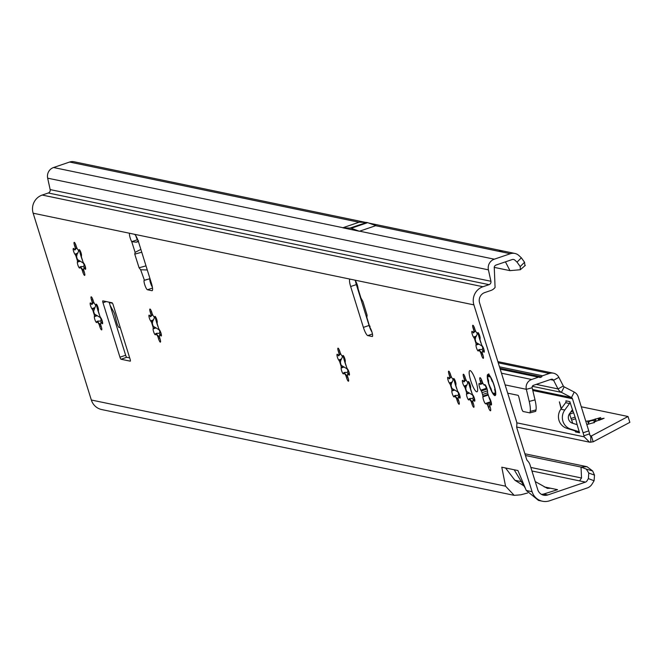 <?xml version="1.0" encoding="UTF-8"?>
<svg xmlns="http://www.w3.org/2000/svg" width="663" height="663" viewBox="0 0 663 663"><rect width="100%" height="100%" fill="white"/><g stroke="black" fill="none" stroke-linecap="round" stroke-linejoin="round"><path stroke-width="0.99" d="M95.77 305.32L93.582 311.262A11.702 2.478 -108.8 0 0 93.989 312.646A11.702 2.478 -108.8 0 0 94.444 314.03L100.146 317.469L101.074 318.928A17.453 3.688 71.2 0 1 100.188 316.856M99.657 315.505A17.453 3.688 71.2 0 1 97.942 310.549A17.453 3.688 71.2 0 1 96.458 305.096M93.607 312.77A11.702 2.478 71.2 0 1 93.201 311.395A2.055 0.431 -108.8 0 0 92.356 309.414L91.834 308.643A3.282 0.696 71.2 0 1 90.599 305.867A3.282 0.696 71.2 0 1 90.325 302.925A3.282 0.696 71.2 0 1 90.939 303.414L91.461 304.184A2.055 0.431 -108.8 0 0 91.842 304.491A2.055 0.431 -108.8 0 0 91.958 304.16A11.702 2.478 71.2 0 1 92.132 302.908A2.055 0.431 -108.8 0 0 91.875 301.176L91.436 299.759A3.282 0.696 71.2 0 1 91.162 296.817A3.282 0.696 71.2 0 1 93.002 300.09L93.442 301.499A2.055 0.431 -108.8 0 0 94.303 303.356A11.702 2.478 71.2 0 1 95.331 304.864A2.055 0.431 -108.8 0 0 95.812 305.32A2.055 0.431 -108.8 0 0 95.92 305.113L96.002 304.466A3.282 0.696 71.2 0 1 96.176 304.135A3.282 0.696 71.2 0 1 97.668 306.414A3.282 0.696 71.2 0 1 98.472 310.027L98.381 310.665A2.055 0.431 -108.8 0 0 98.663 312.298A2.055 0.431 -108.8 0 0 98.737 312.546A11.702 2.478 71.2 0 1 99.599 315.315A2.055 0.431 -108.8 0 0 99.674 315.555A2.055 0.431 -108.8 0 0 100.445 317.287L100.967 318.058A3.282 0.696 71.2 0 1 102.375 321.456A3.282 0.696 71.2 0 1 102.475 323.784A3.282 0.696 71.2 0 1 101.87 323.287L101.34 322.525A2.055 0.431 -108.8 0 0 100.958 322.21A2.055 0.431 -108.8 0 0 100.842 322.541A11.702 2.478 71.2 0 1 100.668 323.801A2.055 0.431 -108.8 0 0 100.925 325.533L101.364 326.942A3.282 0.696 71.2 0 1 101.646 329.892A3.282 0.696 71.2 0 1 99.798 326.619L99.359 325.21A2.055 0.431 -108.8 0 0 98.505 323.353A11.702 2.478 71.2 0 1 97.469 321.845A2.055 0.431 -108.8 0 0 96.997 321.389A2.055 0.431 -108.8 0 0 96.889 321.596L96.798 322.235A3.282 0.696 71.2 0 1 96.624 322.566A3.282 0.696 71.2 0 1 94.784 319.293A3.282 0.696 71.2 0 1 94.337 316.682L94.419 316.036A2.055 0.431 -108.8 0 0 94.063 314.163A11.702 2.478 71.2 0 1 93.607 312.77M78.798 250.838L77.057 254.36L76.61 256.78A11.702 2.478 -108.8 0 0 77.016 258.156A11.702 2.478 -108.8 0 0 77.472 259.548L83.173 262.979L84.102 264.446A17.453 3.688 71.2 0 1 83.223 262.374M82.684 261.015A17.453 3.688 71.2 0 1 80.969 256.059A17.453 3.688 71.2 0 1 79.494 250.614M76.643 258.288A11.702 2.478 71.2 0 1 76.228 256.904A2.055 0.431 -108.8 0 0 75.391 254.932L74.861 254.161A3.282 0.696 71.2 0 1 73.626 251.385A3.282 0.696 71.2 0 1 73.353 248.434A3.282 0.696 71.2 0 1 73.966 248.932L74.496 249.702A2.055 0.431 -108.8 0 0 74.878 250.009A2.055 0.431 -108.8 0 0 74.994 249.678A11.702 2.478 71.2 0 1 75.168 248.418A2.055 0.431 -108.8 0 0 74.902 246.686L74.463 245.277A3.282 0.696 71.2 0 1 74.19 242.326A3.282 0.696 71.2 0 1 76.03 245.6L76.469 247.017A2.055 0.431 -108.8 0 0 77.331 248.874A11.702 2.478 71.2 0 1 78.367 250.382A2.055 0.431 -108.8 0 0 78.839 250.829A2.055 0.431 -108.8 0 0 78.947 250.622L79.038 249.984A3.282 0.696 71.2 0 1 79.204 249.653A3.282 0.696 71.2 0 1 80.704 251.923A3.282 0.696 71.2 0 1 81.499 255.537L81.408 256.183A2.055 0.431 -108.8 0 0 81.69 257.816A2.055 0.431 -108.8 0 0 81.773 258.056A11.702 2.478 71.2 0 1 82.635 260.824A2.055 0.431 -108.8 0 0 82.701 261.065A2.055 0.431 -108.8 0 0 83.472 262.805L84.002 263.576A3.282 0.696 71.2 0 1 85.411 266.965A3.282 0.696 71.2 0 1 85.51 269.302A3.282 0.696 71.2 0 1 84.897 268.805L84.367 268.034A2.055 0.431 -108.8 0 0 83.986 267.728A2.055 0.431 -108.8 0 0 83.87 268.059A11.702 2.478 71.2 0 1 83.695 269.311A2.055 0.431 -108.8 0 0 83.961 271.043L84.4 272.46A3.282 0.696 71.2 0 1 84.673 275.402A3.282 0.696 71.2 0 1 82.825 272.128L82.386 270.719A2.055 0.431 -108.8 0 0 81.532 268.863A11.702 2.478 71.2 0 1 80.496 267.355A2.055 0.431 -108.8 0 0 80.024 266.899A2.055 0.431 -108.8 0 0 79.916 267.106L79.825 267.753A3.282 0.696 71.2 0 1 79.651 268.084A3.282 0.696 71.2 0 1 77.811 264.81A3.282 0.696 71.2 0 1 77.364 262.192L77.455 261.554A2.055 0.431 -108.8 0 0 77.09 259.672A11.702 2.478 71.2 0 1 76.643 258.288M154.537 317.544L152.797 321.066L152.349 323.486A11.702 2.478 -108.8 0 0 152.755 324.87A11.702 2.478 -108.8 0 0 153.211 326.254L158.913 329.693L159.841 331.152A17.453 3.688 71.2 0 1 158.954 329.08M158.424 327.729A17.453 3.688 71.2 0 1 156.7 322.773A17.453 3.688 71.2 0 1 155.225 317.32M152.374 324.994A11.702 2.478 71.2 0 1 151.968 323.619A2.055 0.431 -108.8 0 0 151.123 321.638L150.6 320.867A3.282 0.696 71.2 0 1 149.366 318.091A3.282 0.696 71.2 0 1 149.092 315.14A3.282 0.696 71.2 0 1 149.705 315.638L150.228 316.408A2.055 0.431 -108.8 0 0 150.609 316.715A2.055 0.431 -108.8 0 0 150.725 316.384A11.702 2.478 71.2 0 1 150.899 315.132A2.055 0.431 -108.8 0 0 150.642 313.4L150.203 311.983A3.282 0.696 71.2 0 1 149.929 309.041A3.282 0.696 71.2 0 1 151.769 312.314L152.208 313.723A2.055 0.431 -108.8 0 0 153.07 315.58A11.702 2.478 71.2 0 1 154.098 317.088A2.055 0.431 -108.8 0 0 154.578 317.544A2.055 0.431 -108.8 0 0 154.686 317.337L154.769 316.69A3.282 0.696 71.2 0 1 154.943 316.359A3.282 0.696 71.2 0 1 156.435 318.638A3.282 0.696 71.2 0 1 157.23 322.251L157.148 322.889A2.055 0.431 -108.8 0 0 157.429 324.522A2.055 0.431 -108.8 0 0 157.504 324.771A11.702 2.478 71.2 0 1 158.366 327.539A2.055 0.431 -108.8 0 0 158.44 327.779A2.055 0.431 -108.8 0 0 159.211 329.511L159.733 330.282A3.282 0.696 71.2 0 1 161.142 333.68A3.282 0.696 71.2 0 1 161.242 336.008A3.282 0.696 71.2 0 1 160.637 335.511L160.106 334.74A2.055 0.431 -108.8 0 0 159.725 334.434A2.055 0.431 -108.8 0 0 159.609 334.765A11.702 2.478 71.2 0 1 159.435 336.025A2.055 0.431 -108.8 0 0 159.692 337.757L160.131 339.166A3.282 0.696 71.2 0 1 160.413 342.116A3.282 0.696 71.2 0 1 158.565 338.843L158.126 337.426A2.055 0.431 -108.8 0 0 157.272 335.577A11.702 2.478 71.2 0 1 156.236 334.061A2.055 0.431 -108.8 0 0 155.755 333.613A2.055 0.431 -108.8 0 0 155.648 333.82L155.565 334.459A3.282 0.696 71.2 0 1 155.391 334.79A3.282 0.696 71.2 0 1 153.551 331.517A3.282 0.696 71.2 0 1 153.103 328.906L153.186 328.26A2.055 0.431 -108.8 0 0 152.83 326.387A11.702 2.478 71.2 0 1 152.374 324.994M342.589 356.661L340.848 360.183L340.401 362.603A11.702 2.478 -108.8 0 0 340.807 363.979A11.702 2.478 -108.8 0 0 341.263 365.371L346.964 368.802L347.893 370.269A17.453 3.688 71.2 0 1 347.006 368.197M346.476 366.838A17.453 3.688 71.2 0 1 344.752 361.882A17.453 3.688 71.2 0 1 343.277 356.437M340.426 364.111A11.702 2.478 71.2 0 1 340.02 362.736A2.055 0.431 -108.8 0 0 339.174 360.755L338.652 359.984A3.282 0.696 71.2 0 1 337.417 357.208A3.282 0.696 71.2 0 1 337.144 354.257A3.282 0.696 71.2 0 1 337.757 354.755L338.279 355.525A2.055 0.431 -108.8 0 0 338.66 355.832A2.055 0.431 -108.8 0 0 338.776 355.501A11.702 2.478 71.2 0 1 338.95 354.241A2.055 0.431 -108.8 0 0 338.694 352.509L338.254 351.1A3.282 0.696 71.2 0 1 337.981 348.158A3.282 0.696 71.2 0 1 339.821 351.431L340.26 352.84A2.055 0.431 -108.8 0 0 341.122 354.697A11.702 2.478 71.2 0 1 342.149 356.205A2.055 0.431 -108.8 0 0 342.63 356.661A2.055 0.431 -108.8 0 0 342.738 356.454L342.821 355.807A3.282 0.696 71.2 0 1 342.995 355.476A3.282 0.696 71.2 0 1 344.487 357.747A3.282 0.696 71.2 0 1 345.29 361.368L345.199 362.006A2.055 0.431 -108.8 0 0 345.481 363.639A2.055 0.431 -108.8 0 0 345.556 363.888A11.702 2.478 71.2 0 1 346.418 366.647A2.055 0.431 -108.8 0 0 346.492 366.896A2.055 0.431 -108.8 0 0 347.263 368.628L347.785 369.399A3.282 0.696 71.2 0 1 349.194 372.788A3.282 0.696 71.2 0 1 349.293 375.125A3.282 0.696 71.2 0 1 348.688 374.628L348.158 373.857A2.055 0.431 -108.8 0 0 347.777 373.551A2.055 0.431 -108.8 0 0 347.661 373.882A11.702 2.478 71.2 0 1 347.487 375.142A2.055 0.431 -108.8 0 0 347.744 376.874L348.183 378.283A3.282 0.696 71.2 0 1 348.465 381.225A3.282 0.696 71.2 0 1 346.616 377.951L346.177 376.543A2.055 0.431 -108.8 0 0 345.324 374.686A11.702 2.478 71.2 0 1 344.288 373.178A2.055 0.431 -108.8 0 0 343.815 372.722A2.055 0.431 -108.8 0 0 343.707 372.929L343.616 373.576A3.282 0.696 71.2 0 1 343.442 373.907A3.282 0.696 71.2 0 1 341.602 370.634A3.282 0.696 71.2 0 1 341.155 368.015L341.238 367.377A2.055 0.431 -108.8 0 0 340.881 365.495A11.702 2.478 71.2 0 1 340.426 364.111M453.26 379.684L451.52 383.206L451.072 385.626A11.702 2.478 -108.8 0 0 451.486 387.001A11.702 2.478 -108.8 0 0 451.934 388.394L457.644 391.825L458.564 393.292A17.453 3.688 71.2 0 1 457.685 391.211M457.155 389.861A17.453 3.688 71.2 0 1 455.431 384.905A17.453 3.688 71.2 0 1 453.956 379.46M451.105 387.134A11.702 2.478 71.2 0 1 450.699 385.75A2.055 0.431 -108.8 0 0 449.854 383.778L449.323 383.007A3.282 0.696 71.2 0 1 448.097 380.231A3.282 0.696 71.2 0 1 447.815 377.28A3.282 0.696 71.2 0 1 448.428 377.777L448.959 378.548A2.055 0.431 -108.8 0 0 449.34 378.855A2.055 0.431 -108.8 0 0 449.456 378.523A11.702 2.478 71.2 0 1 449.63 377.264A2.055 0.431 -108.8 0 0 449.373 375.531L448.934 374.123A3.282 0.696 71.2 0 1 448.652 371.172A3.282 0.696 71.2 0 1 450.5 374.446L450.939 375.863A2.055 0.431 -108.8 0 0 451.793 377.711A11.702 2.478 71.2 0 1 452.829 379.228A2.055 0.431 -108.8 0 0 453.301 379.675A2.055 0.431 -108.8 0 0 453.409 379.468L453.5 378.83A3.282 0.696 71.2 0 1 453.674 378.498A3.282 0.696 71.2 0 1 455.166 380.769A3.282 0.696 71.2 0 1 455.962 384.383L455.879 385.029A2.055 0.431 -108.8 0 0 456.152 386.662A2.055 0.431 -108.8 0 0 456.235 386.902A11.702 2.478 71.2 0 1 457.097 389.67A2.055 0.431 -108.8 0 0 457.172 389.91A2.055 0.431 -108.8 0 0 457.934 391.651L458.465 392.421A3.282 0.696 71.2 0 1 459.873 395.811A3.282 0.696 71.2 0 1 459.973 398.14A3.282 0.696 71.2 0 1 459.36 397.651L458.837 396.88A2.055 0.431 -108.8 0 0 458.448 396.573A2.055 0.431 -108.8 0 0 458.332 396.905A11.702 2.478 71.2 0 1 458.166 398.156A2.055 0.431 -108.8 0 0 458.423 399.888L458.862 401.306A3.282 0.696 71.2 0 1 459.136 404.248A3.282 0.696 71.2 0 1 457.296 400.974L456.857 399.565A2.055 0.431 -108.8 0 0 455.995 397.709A11.702 2.478 71.2 0 1 454.959 396.201A2.055 0.431 -108.8 0 0 454.486 395.745A2.055 0.431 -108.8 0 0 454.379 395.952L454.296 396.598A3.282 0.696 71.2 0 1 454.122 396.93A3.282 0.696 71.2 0 1 452.274 393.656A3.282 0.696 71.2 0 1 451.826 391.037L451.917 390.399A2.055 0.431 -108.8 0 0 451.561 388.518A11.702 2.478 71.2 0 1 451.105 387.134M467.954 382.742L466.213 386.264L465.766 388.675A11.702 2.478 -108.8 0 0 466.172 390.059A11.702 2.478 -108.8 0 0 466.628 391.443L472.329 394.883L473.258 396.35A17.453 3.688 71.2 0 1 472.379 394.27M471.841 392.919A17.453 3.688 71.2 0 1 470.125 387.963A17.453 3.688 71.2 0 1 468.65 382.51M465.799 390.184A11.702 2.478 71.2 0 1 465.385 388.808A2.055 0.431 -108.8 0 0 464.548 386.827L464.017 386.057A3.282 0.696 71.2 0 1 462.791 383.28A3.282 0.696 71.2 0 1 462.509 380.338A3.282 0.696 71.2 0 1 463.122 380.827L463.652 381.598A2.055 0.431 -108.8 0 0 464.034 381.913A2.055 0.431 -108.8 0 0 464.15 381.581A11.702 2.478 71.2 0 1 464.324 380.322A2.055 0.431 -108.8 0 0 464.059 378.59L463.619 377.181A3.282 0.696 71.2 0 1 463.346 374.23A3.282 0.696 71.2 0 1 465.186 377.504L465.625 378.913A2.055 0.431 -108.8 0 0 466.487 380.769A11.702 2.478 71.2 0 1 467.523 382.278A2.055 0.431 -108.8 0 0 467.995 382.733A2.055 0.431 -108.8 0 0 468.103 382.526L468.194 381.888A3.282 0.696 71.2 0 1 468.36 381.556A3.282 0.696 71.2 0 1 469.86 383.827A3.282 0.696 71.2 0 1 470.655 387.441L470.564 388.079A2.055 0.431 -108.8 0 0 470.846 389.72A2.055 0.431 -108.8 0 0 470.929 389.96A11.702 2.478 71.2 0 1 471.791 392.728A2.055 0.431 -108.8 0 0 471.857 392.968A2.055 0.431 -108.8 0 0 472.628 394.709L473.158 395.471A3.282 0.696 71.2 0 1 474.567 398.869A3.282 0.696 71.2 0 1 474.667 401.198A3.282 0.696 71.2 0 1 474.053 400.709L473.523 399.938A2.055 0.431 -108.8 0 0 473.142 399.623A2.055 0.431 -108.8 0 0 473.026 399.955A11.702 2.478 71.2 0 1 472.852 401.214A2.055 0.431 -108.8 0 0 473.117 402.947L473.556 404.355A3.282 0.696 71.2 0 1 473.83 407.306A3.282 0.696 71.2 0 1 471.99 404.032L471.55 402.623A2.055 0.431 -108.8 0 0 470.689 400.767A11.702 2.478 71.2 0 1 469.653 399.259A2.055 0.431 -108.8 0 0 469.18 398.803A2.055 0.431 -108.8 0 0 469.072 399.01L468.981 399.648A3.282 0.696 71.2 0 1 468.807 399.98A3.282 0.696 71.2 0 1 466.967 396.706A3.282 0.696 71.2 0 1 466.52 394.095L466.611 393.457A2.055 0.431 -108.8 0 0 466.246 391.576A11.702 2.478 71.2 0 1 465.799 390.184M482.25 393.607A12.522 2.644 71.2 0 1 481.976 392.695A2.055 0.431 -108.8 0 0 481.288 391.013L480.808 390.184A4.111 0.87 71.2 0 1 479.531 387.126A4.111 0.87 71.2 0 1 479.183 383.446A4.111 0.87 71.2 0 1 479.705 383.744L480.128 384.225A2.055 0.431 -108.8 0 0 480.385 384.374A2.055 0.431 -108.8 0 0 480.501 384.092A12.522 2.644 71.2 0 1 480.617 383.255A2.055 0.431 -108.8 0 0 480.443 381.896L480.12 380.703A4.111 0.87 71.2 0 1 479.971 377.695A4.111 0.87 71.2 0 1 482.051 381.109L482.482 382.319A2.055 0.431 -108.8 0 0 483.194 383.794A12.522 2.644 71.2 0 1 483.882 384.797A2.055 0.431 -108.8 0 0 484.321 385.186A2.055 0.431 -108.8 0 0 484.396 385.112L484.554 384.755A4.111 0.87 71.2 0 1 484.703 384.59A4.111 0.87 71.2 0 1 486.435 387.109A4.111 0.87 71.2 0 1 487.587 391.593L487.595 392.322A2.055 0.431 -108.8 0 0 487.885 393.781A2.055 0.431 -108.8 0 0 487.927 393.93A12.522 2.644 71.2 0 1 488.507 395.77A2.055 0.431 -108.8 0 0 488.548 395.919A2.055 0.431 -108.8 0 0 489.186 397.444L489.667 398.281A4.111 0.87 71.2 0 1 491.25 402.424A4.111 0.87 71.2 0 1 491.291 405.018A4.111 0.87 71.2 0 1 490.769 404.72L490.355 404.239A2.055 0.431 -108.8 0 0 490.09 404.09A2.055 0.431 -108.8 0 0 489.974 404.372A12.522 2.644 71.2 0 1 489.866 405.209A2.055 0.431 -108.8 0 0 490.032 406.568L490.355 407.753A4.111 0.87 71.2 0 1 490.504 410.77A4.111 0.87 71.2 0 1 488.424 407.355L488.001 406.146A2.055 0.431 -108.8 0 0 487.288 404.67A12.522 2.644 71.2 0 1 486.601 403.668A2.055 0.431 -108.8 0 0 486.161 403.27A2.055 0.431 -108.8 0 0 486.087 403.353L485.921 403.709A4.111 0.87 71.2 0 1 485.772 403.866A4.111 0.87 71.2 0 1 483.468 399.781A4.111 0.87 71.2 0 1 482.896 396.872L482.888 396.134A2.055 0.431 -108.8 0 0 482.548 394.535A12.522 2.644 71.2 0 1 482.25 393.607M487.28 389.662A2.055 0.431 -108.8 0 0 486.99 389.073L486.509 388.245A4.111 0.87 71.2 0 1 485.233 385.186A4.111 0.87 71.2 0 1 485.142 384.905M490.96 401.637A4.111 0.87 71.2 0 1 489.17 397.833A4.111 0.87 71.2 0 1 488.896 396.864M477.426 333.754L475.686 337.276L475.238 339.696A11.702 2.478 -108.8 0 0 475.653 341.072A11.702 2.478 -108.8 0 0 476.1 342.464L481.81 345.895L482.73 347.362A17.453 3.688 71.2 0 1 481.852 345.282M481.321 343.931A17.453 3.688 71.2 0 1 479.598 338.975A17.453 3.688 71.2 0 1 478.122 333.53M475.272 341.205A11.702 2.478 71.2 0 1 474.857 339.821A2.055 0.431 -108.8 0 0 474.02 337.848L473.49 337.077A3.282 0.696 71.2 0 1 472.263 334.301A3.282 0.696 71.2 0 1 471.981 331.351A3.282 0.696 71.2 0 1 472.595 331.848L473.125 332.619A2.055 0.431 -108.8 0 0 473.506 332.925A2.055 0.431 -108.8 0 0 473.622 332.594A11.702 2.478 71.2 0 1 473.796 331.334A2.055 0.431 -108.8 0 0 473.539 329.602L473.1 328.193A3.282 0.696 71.2 0 1 472.818 325.243A3.282 0.696 71.2 0 1 474.667 328.516L475.106 329.925A2.055 0.431 -108.8 0 0 475.959 331.782A11.702 2.478 71.2 0 1 476.995 333.29A2.055 0.431 -108.8 0 0 477.468 333.746A2.055 0.431 -108.8 0 0 477.575 333.539L477.667 332.901A3.282 0.696 71.2 0 1 477.841 332.569A3.282 0.696 71.2 0 1 479.332 334.84A3.282 0.696 71.2 0 1 480.128 338.453L480.037 339.1A2.055 0.431 -108.8 0 0 480.319 340.732A2.055 0.431 -108.8 0 0 480.402 340.973A11.702 2.478 71.2 0 1 481.263 343.741A2.055 0.431 -108.8 0 0 481.338 343.981A2.055 0.431 -108.8 0 0 482.1 345.721L482.631 346.492A3.282 0.696 71.2 0 1 484.04 349.882A3.282 0.696 71.2 0 1 484.139 352.21A3.282 0.696 71.2 0 1 483.526 351.721L483.004 350.951A2.055 0.431 -108.8 0 0 482.614 350.644A2.055 0.431 -108.8 0 0 482.498 350.976A11.702 2.478 71.2 0 1 482.332 352.227A2.055 0.431 -108.8 0 0 482.589 353.959L483.029 355.376A3.282 0.696 71.2 0 1 483.302 358.318A3.282 0.696 71.2 0 1 481.462 355.045L481.023 353.636A2.055 0.431 -108.8 0 0 480.161 351.78A11.702 2.478 71.2 0 1 479.125 350.271A2.055 0.431 -108.8 0 0 478.653 349.815A2.055 0.431 -108.8 0 0 478.545 350.023L478.454 350.669A3.282 0.696 71.2 0 1 478.288 351A3.282 0.696 71.2 0 1 476.44 347.727A3.282 0.696 71.2 0 1 475.993 345.108L476.084 344.47A2.055 0.431 -108.8 0 0 475.719 342.589A11.702 2.478 71.2 0 1 475.272 341.205M138.434 241.589L136.23 242.194L131.73 241.672A5.13 1.086 71.2 0 1 130.18 237.942A5.13 1.086 71.2 0 1 129.749 233.335A5.13 1.086 71.2 0 1 129.89 233.326L134.324 234.254A8.213 1.732 71.2 0 1 138.708 242.443L151.437 283.308A8.213 1.732 71.2 0 1 152.125 290.676A8.213 1.732 71.2 0 1 151.902 290.684L147.468 289.764A5.13 1.086 71.2 0 1 144.725 284.642A5.13 1.086 71.2 0 1 144.045 280.441L146.813 279.504M152.374 287.079A5.13 1.086 71.2 0 1 150.426 282.703A5.13 1.086 71.2 0 1 149.705 278.75M136.23 242.194L138.526 240.901L137.423 239.733A5.13 1.086 71.2 0 1 135.874 235.995A5.13 1.086 71.2 0 1 135.807 235.763M470.73 380.661A11.188 2.362 -108.8 0 0 477.004 391.808A11.188 2.362 -108.8 0 0 476.067 381.772A11.188 2.362 -108.8 0 0 469.785 370.617A11.188 2.362 -108.8 0 0 470.73 380.661M488.846 384.424A11.188 2.362 -108.8 0 0 495.128 395.571A11.188 2.362 -108.8 0 0 494.184 385.534A11.188 2.362 -108.8 0 0 487.91 374.388A11.188 2.362 -108.8 0 0 488.846 384.424M360.224 225.13L358.41 225.254L356.959 225.984L358.426 225.751L367.567 222.635A8.213 1.732 71.2 0 1 367.658 222.66L375.888 225.635L359.396 231.254L342.746 227.79L359.238 222.171L366.622 222.445A8.213 1.732 71.2 0 1 366.705 222.453L367.567 222.635M130.255 361.161L121.047 359.247A2.055 0.431 71.2 0 1 119.953 357.2L102.98 302.709A2.055 0.431 71.2 0 1 102.806 300.869A2.055 0.431 71.2 0 1 102.864 300.869L112.072 302.784A2.055 0.431 71.2 0 1 113.166 304.831L130.139 359.313A2.055 0.431 71.2 0 1 130.304 361.153A2.055 0.431 71.2 0 1 130.255 361.161L130.354 361.128M366.854 317.469L367.095 315.182L362.943 301.582L360.846 297.786M370.029 326.155L369.896 327.423A5.13 1.086 71.2 0 1 372.158 332.735A5.13 1.086 71.2 0 1 372.349 336.497A5.13 1.086 71.2 0 1 372.208 336.506L367.774 335.586A8.213 1.732 71.2 0 1 363.39 327.389L350.661 286.532A8.213 1.732 71.2 0 1 349.973 279.164A8.213 1.732 71.2 0 1 350.197 279.156L354.63 280.076A5.13 1.086 71.2 0 1 356.752 283.457A5.13 1.086 71.2 0 1 358.095 288.753L358.211 289.143M140.871 249.387L135.119 252.363L134.755 254.136L139.081 267.769L140.647 269.758L147.285 269.965M514.09 495.336L101.704 409.56A14.371 13.94 101.8 0 1 91.337 400.013L33.15 213.204A14.371 13.94 101.8 0 1 42.208 195.055L48.291 192.983L489.037 284.659A2.876 2.785 101.8 0 0 490.918 281.269L50.164 189.593A2.876 2.785 -78.2 0 1 48.291 192.983M524.408 486.186L514.902 480.277L505.546 467.979L501.783 467.191L505.562 486.178L514.206 495.36L520.836 494.797L527.607 492.999M517.936 470.548L514.173 469.769L525.345 488.25L517.936 470.548M538.513 500.416L526.281 490.487L525.345 488.25M489.037 284.659L482.954 286.731A14.371 13.94 -78.2 0 0 473.896 304.881L532.082 491.689A14.371 13.94 -78.2 0 0 542.45 501.236A14.371 13.94 -78.2 0 0 549.619 500.78L587.285 487.951A9.033 8.76 101.8 0 0 592.034 484.123L594.089 480.75L588.371 478.611L586.979 480.899A2.876 2.785 -78.2 0 1 585.462 482.117L547.804 494.946A8.213 7.964 -78.2 0 1 537.784 489.75L530.06 464.97A10.268 9.953 -78.2 0 0 527.889 461.166L527.433 460.661A4.111 3.986 101.8 0 1 526.563 459.136L516.867 428A4.111 3.986 101.8 0 1 516.709 426.234L516.792 425.538A10.268 9.953 -78.2 0 0 516.402 421.121L479.598 302.941A8.213 7.964 -78.2 0 1 484.769 292.565L490.86 290.493A9.033 8.76 101.8 0 0 495.07 287.444L494.258 267.081A2.876 2.785 -78.2 0 1 494.714 266.078L495.062 265.672A2.876 2.785 -78.2 0 1 496.115 265.026L512.151 259.565A2.876 2.785 -78.2 0 1 514.878 260.136L517.041 262.142L521.35 257.799L518.905 255.537A9.033 8.76 101.8 0 0 510.336 253.722L498.584 251.277L503.084 250.995L514.745 253.423M366.606 317.221L369.896 327.423L366.639 316.74M140.647 269.758L144.435 280.3M144.045 280.441L149.995 278.667M102.483 321.895A17.453 3.688 71.2 0 1 101.074 318.928L100.735 321.165L98.555 321.025L97.851 321.712A11.702 2.478 -108.8 0 0 98.878 323.221L100.08 324.099M85.51 267.404A17.453 3.688 71.2 0 1 84.102 264.446L83.77 266.683L81.582 266.543L80.878 267.222A11.702 2.478 -108.8 0 0 81.914 268.739L83.107 269.617M161.25 334.119A17.453 3.688 71.2 0 1 159.841 331.152L159.501 333.39L157.322 333.249L156.617 333.937A11.702 2.478 -108.8 0 0 157.645 335.445L158.847 336.323M349.302 373.228A17.453 3.688 71.2 0 1 347.893 370.269L347.553 372.507L345.373 372.366L344.669 373.054A11.702 2.478 -108.8 0 0 345.696 374.562L346.898 375.44M459.981 396.25A17.453 3.688 71.2 0 1 458.564 393.292L458.232 395.529L456.053 395.388L455.34 396.068A11.702 2.478 -108.8 0 0 456.376 397.576L457.578 398.463M474.667 399.308A17.453 3.688 71.2 0 1 473.258 396.35L472.926 398.579L470.738 398.438L470.034 399.126A11.702 2.478 -108.8 0 0 471.07 400.634L472.263 401.513M484.147 350.321A17.453 3.688 71.2 0 1 482.73 347.362L482.399 349.6L480.219 349.451L479.506 350.139A11.702 2.478 -108.8 0 0 480.542 351.647L481.744 352.525M129.699 357.921L126.741 357.299A2.055 0.431 71.2 0 1 125.647 355.252L109.113 302.162M369.49 326.685A8.213 1.732 71.2 0 1 369.084 325.45L356.354 284.584A8.213 1.732 71.2 0 1 355.418 280.814M371.984 332.13A8.213 1.732 71.2 0 1 369.689 327.232M547.804 494.946L543.585 494.068L557.55 489.675L550.646 488.241L547.414 488.399L535.24 481.587M525.428 455.498L581.028 467.059L581.526 477.998L579.586 480.89L585.462 482.117M342.746 227.79L350.139 228.055A8.213 1.732 71.2 0 1 350.221 228.072L351.083 228.246A8.213 1.732 71.2 0 1 351.166 228.271L359.396 231.254M365.628 222.403L74.09 161.764A9.033 8.76 101.8 0 0 69.59 162.045L53.554 167.515A9.033 8.76 101.8 0 0 47.661 178.165L50.164 189.593M588.371 478.611L588.769 473.042L586.341 469.114L581.028 467.059L587.004 466.694L592.656 470.962L594.504 475.114L594.089 480.75M524.897 453.774L587.004 466.694M490.918 281.269L488.407 269.841A9.033 8.76 -78.2 0 1 494.3 259.192L510.336 253.722M543.585 494.068L541.605 494.432M494.175 267.363L509.971 270.645L505.446 261.844M586.341 469.114L592.656 470.962M594.504 475.114L588.769 473.042M525.32 265.391L520.339 269.725L509.971 270.645M520.339 269.725L520.206 266.567L517.041 262.142M521.35 257.799L524.557 262.258L524.914 265.59M520.206 266.567L524.557 262.258M137.423 239.733L131.73 241.672L135.119 252.363M146.009 265.871L139.081 267.769M141.758 252.222L134.755 254.136M480.219 349.451L479.125 350.271M474.327 330.845L474.178 331.202A11.702 2.478 -108.8 0 0 474.004 332.461L473.506 332.925M473.622 332.594L475.603 330.82M470.738 398.438L469.653 399.259M464.854 379.833L464.697 380.189A11.702 2.478 -108.8 0 0 464.531 381.449L464.034 381.913M464.15 381.581L466.13 379.808M456.053 395.388L454.959 396.201M450.16 376.775L450.011 377.131A11.702 2.478 -108.8 0 0 449.837 378.391L449.34 378.855M449.456 378.523L451.437 376.75M345.373 372.366L344.288 373.178M339.481 353.76L339.332 354.117A11.702 2.478 -108.8 0 0 339.158 355.368L338.66 355.832M338.776 355.501L340.765 353.727M157.322 333.249L156.236 334.061M151.429 314.643L151.28 315A11.702 2.478 -108.8 0 0 151.106 316.259L150.609 316.715M150.725 316.384L152.705 314.618M81.582 266.543L80.496 267.355M75.698 247.929L75.541 248.294A11.702 2.478 -108.8 0 0 75.375 249.545L74.878 250.009M74.994 249.678L76.974 247.904M98.555 321.025L97.469 321.845M92.663 302.419L92.513 302.776A11.702 2.478 -108.8 0 0 92.339 304.035L91.842 304.491M91.958 304.16L93.947 302.394M494.623 393.839L494.523 394.601L495.659 394.758M495.402 395.131L494.026 394.642L494.092 393.018L494.623 393.789A3.696 0.779 -108.8 0 0 495.394 394.286A10.55 2.229 -108.8 0 0 495.51 393.441A3.696 0.779 -108.8 0 0 495.004 391.037L494.863 388.535A10.55 2.229 -108.8 0 0 494.034 385.501A10.55 2.229 -108.8 0 0 492.965 382.427L491.449 379.642A3.696 0.779 -108.8 0 0 490.429 377.123A10.55 2.229 -108.8 0 0 489.742 376.12A3.696 0.779 -108.8 0 0 489.186 376.335L489.095 376.974L487.943 375.101A10.55 2.229 -108.8 0 0 487.562 377.877L488.565 380.587M489.079 374.123L488.399 374.926L488.009 374.703L488.689 373.899M599.808 419.986L599.137 419.555A11.702 1.417 -17.3 0 0 599.079 419.522A11.702 1.417 -17.3 0 0 598.871 419.455A11.702 1.417 -17.3 0 0 598.44 419.414L598.175 418.975L600.719 417.557L592.241 420.06A11.702 1.417 -17.3 0 0 589.548 420.79L585.794 421.287M586.821 424.577L594.438 422.48L593.924 422.314L594.694 421.859A11.702 1.417 -17.3 0 0 596.683 420.988L604.101 418.262L599.012 419.165A11.702 1.417 -17.3 0 0 598.316 419.024L598.175 418.975M598.366 419.422L599.302 420.317M575.136 417.3A38.189 8.072 -108.8 0 0 574.44 415.113A8.213 1.732 -108.8 0 0 573.868 413.48A41.065 8.677 71.2 0 1 571.531 406.908L569.849 401.637A2.055 1.989 101.8 0 1 569.534 403.502L564.777 410.032A12.324 11.951 -78.2 0 0 570.719 429.118L578.244 431.456A2.055 1.989 101.8 0 1 579.545 432.773L577.954 427.527A41.065 8.677 71.2 0 1 576.23 421.08A8.213 1.732 -108.8 0 0 575.799 419.48A38.189 8.072 -108.8 0 0 575.136 417.3M499.927 368.23L541.712 376.916A1.235 1.193 -78.2 0 1 542.541 375.772L549.378 373.443A8.213 7.964 -78.2 0 1 558.868 377.33L563.318 385.999A2.055 1.989 101.8 0 0 564.172 386.852L574.233 392.073A8.213 7.964 -78.2 0 1 578.177 396.814L588.777 430.867A12.324 2.602 71.2 0 1 589.614 433.834L583.912 435.773A12.324 2.602 -108.8 0 0 583.084 432.806L588.777 430.867M561.122 408.856L559.381 401.828L561.337 408.557M575.459 431.572L575.625 431.961A2.055 1.989 101.8 0 0 574.324 430.643L566.807 428.298A12.324 11.951 -78.2 0 1 560.857 409.212L565.622 402.69A2.055 1.989 101.8 0 0 565.929 400.825L566.011 401.239M572.476 409.659L569.542 413.687A8.213 1.732 -108.8 0 0 569.674 414.118A38.189 8.072 -108.8 0 0 571.034 418.494A8.213 1.732 -108.8 0 0 571.605 420.118A41.065 8.677 71.2 0 1 572.766 423.309M516.784 422.812L584.186 436.834L583.912 435.773M507.701 393.167L517.985 395.305A2.055 0.448 75.3 0 1 518.947 397.394L521.309 407.331A4.111 0.903 75.3 0 0 522.618 410.869L522.966 411.45L529.894 412.892L535.704 411.358L536.011 409.908A12.324 2.702 75.3 0 0 535.024 399.888L532.149 387.772A2.055 1.989 -78.2 0 1 533.475 385.319L551.202 379.286A2.055 1.989 -78.2 0 1 553.572 380.255L558.022 388.924A8.213 7.964 101.8 0 0 561.428 392.355L571.489 397.568A2.055 1.989 -78.2 0 1 572.476 398.753L583.084 432.806M584.186 436.834L589.548 442.171L593.194 441.815L591.371 435.981L628.035 416.505L581.277 406.784M535.024 399.888L529.215 401.422L526.331 389.305A8.213 7.964 -78.2 0 1 531.66 379.485L538.497 377.156A1.235 1.193 -78.2 0 1 539.815 377.562L541.712 376.916M569.542 413.687A6.158 5.975 101.8 0 0 572.517 423.226L577.158 424.668M579.586 432.757L575.575 431.953M589.614 433.834L589.705 434.853L590.774 436.13L591.371 435.981L590.045 435.707M470.374 385.402L469.313 385.186M455.68 382.352L454.619 382.128M345.009 359.329L343.948 359.106M110.116 305.394L113.738 311.983A4.111 0.903 -104.7 0 1 114.931 315.323L116.332 321.207A6.158 1.351 75.3 0 0 118.287 326.519L118.818 327.389L120.285 327.688M529.215 401.422A12.324 2.702 75.3 0 1 530.201 411.433L529.894 412.892M590.7 436.113L590.816 442.304M628.035 416.505L629.85 422.348L593.194 441.815M595.565 421.494L592.357 420.45A11.702 1.417 -17.3 0 0 589.672 421.179L588.471 422.803L588.537 424.096L587.584 421.013M94.337 316.682L97.345 315.654M77.364 262.192L80.372 261.172M153.103 328.906L156.112 327.878M341.155 368.015L344.163 366.995M451.826 391.037L454.835 390.018M466.52 394.095L469.528 393.068M481.976 392.695L487.512 390.805M482.896 396.872L488.283 395.032M475.993 345.108L479.001 344.089M350.197 279.156L134.324 234.254M129.89 233.326L33.15 213.204M91.337 400.013L505.562 486.178M505.546 467.979L514.173 469.769M526.281 490.487L532.082 491.689M473.896 304.881L354.63 280.076M358.095 288.753L361.343 299.394M544.224 486.907L550.646 488.241M531.933 470.979L579.586 480.89M581.526 477.998L530.839 467.456M350.221 228.072L357.564 225.569M359.363 224.956L366.705 222.453M350.139 228.055L366.622 222.445M351.083 228.246L358.426 225.751M351.166 228.271L367.658 222.66M342.97 227.716L53.554 167.515M359.014 222.246L69.59 162.045M482.954 286.731L42.208 195.055M488.407 269.841L47.661 178.165M494.3 259.192L359.628 231.18M498.584 251.277L375.664 225.71M514.902 480.277L521.789 481.711M147.468 289.764L152.515 288.04M350.661 286.532L356.354 284.584M363.39 327.389L369.084 325.45M367.774 335.586L372.457 333.986M121.047 359.247L126.741 357.299M119.953 357.2L125.647 355.252M102.98 302.709L106.295 301.582M478.868 349.915L479.399 349.733M481.023 353.636L482.382 353.172M481.462 355.045L482.788 354.597M483.004 350.951L484.197 350.545M483.526 351.721L484.321 351.448M477.667 332.901L478.18 332.727M477.575 333.539L478.545 333.207M473.1 328.193L474.401 327.746M473.539 329.602L474.857 329.155M473.49 337.077L476.498 336.05M474.02 337.848L475.686 337.276M476.084 344.47L477.75 343.898M486.269 403.286L491.043 401.662M486.601 403.668L491.167 402.109M487.288 404.67L491.424 403.261M488.001 406.146L489.841 405.516M488.424 407.355L490.09 406.784M490.355 404.239L491.498 403.85M490.769 404.72L491.515 404.463M484.396 385.112L485.175 384.847M480.12 380.703L481.694 380.172M480.443 381.896L482.125 381.316M480.617 383.255L482.581 382.584M480.501 384.092L482.879 383.28M480.808 390.184L486.509 388.245M481.288 391.013L486.99 389.073M482.548 394.535L487.636 392.794M482.888 396.134L488.076 394.369M469.387 398.902L469.926 398.72M471.55 402.623L472.91 402.159M471.99 404.032L473.307 403.576M473.523 399.938L474.716 399.532M474.053 400.709L474.849 400.435M468.194 381.888L468.7 381.714M468.103 382.526L469.072 382.195M463.619 377.181L464.929 376.733M464.059 378.59L465.385 378.134M464.017 386.057L467.025 385.037M464.548 386.827L466.213 386.264M466.611 393.457L468.277 392.886M454.702 395.844L455.232 395.662M456.857 399.565L458.216 399.101M457.296 400.974L458.622 400.527M458.837 396.88L460.031 396.474M459.36 397.651L460.155 397.377M453.5 378.83L454.014 378.656M453.409 379.468L454.379 379.145M448.934 374.123L450.235 373.675M449.373 375.531L450.691 375.084M449.323 383.007L452.332 381.979M449.854 383.778L451.52 383.206M451.917 390.399L453.583 389.827M344.022 372.821L344.561 372.639M346.177 376.543L347.536 376.078M346.616 377.951L347.942 377.504M348.158 373.857L349.351 373.451M348.688 374.628L349.476 374.355M342.821 355.807L343.335 355.633M342.738 356.454L343.707 356.122M338.254 351.1L339.555 350.661M338.694 352.509L340.02 352.061M338.652 359.984L341.66 358.956M339.174 360.755L340.848 360.183M341.238 367.377L342.912 366.805M155.971 333.704L156.509 333.53M158.126 337.426L159.485 336.961M158.565 338.843L159.891 338.387M160.106 334.74L161.3 334.334M160.637 335.511L161.424 335.246M154.769 316.69L155.283 316.516M154.686 317.337L155.656 317.005M150.203 311.983L151.504 311.544M150.642 313.4L151.968 312.944M150.6 320.867L153.609 319.848M151.123 321.638L152.797 321.066M153.186 328.26L154.86 327.696M80.231 266.998L80.77 266.816M82.386 270.719L83.753 270.255M82.825 272.128L84.151 271.681M84.367 268.034L85.56 267.628M84.897 268.805L85.693 268.532M79.038 249.984L79.543 249.81M78.947 250.622L79.916 250.299M74.463 245.277L75.773 244.829M74.902 246.686L76.228 246.238M74.861 254.161L77.869 253.133M75.391 254.932L77.057 254.36M77.455 261.554L79.121 260.982M97.204 321.489L97.743 321.306M99.359 325.21L100.718 324.746M99.798 326.619L101.124 326.163M101.34 322.525L102.533 322.11M101.87 323.287L102.657 323.022M96.002 304.466L96.516 304.292M95.92 305.113L96.889 304.781M91.436 299.759L92.737 299.32M91.875 301.176L93.201 300.72M91.834 308.643L94.842 307.624M92.356 309.414L94.03 308.85M94.419 316.036L96.094 315.472M488.565 380.869L488.474 381.515A3.696 0.779 -108.8 0 0 488.722 383.537A10.55 2.229 -108.8 0 0 489.302 385.385A3.696 0.779 -108.8 0 0 490.363 387.582L491.722 390.681M491.739 390.905L491.747 391.311A10.55 2.229 -108.8 0 0 494.026 394.642A10.906 2.304 71.2 0 1 494.01 394.626M495.228 389.446L495.501 390.913M495.004 391.037L495.476 390.921A4.111 0.87 71.2 0 1 495.543 391.12M489.186 376.335L489.41 375.855A4.111 0.87 71.2 0 1 489.559 375.482M492.012 379.783L492.501 380.902M487.603 375.822A10.906 2.304 71.2 0 1 487.943 374.769A10.906 2.304 71.2 0 1 488.009 374.703L488.631 375.598L489.435 375.333M494.233 393.258L494.349 393.938L493.844 393.979M488.183 375.78L488.631 375.598L489.103 376.534M494.863 388.593L495.037 389.512L494.557 389.62M491.896 381.059L492.369 380.952L493.073 382.344M491.896 379.543L491.449 379.642M488.266 374.388L487.545 377.678M488.474 381.515L487.902 378.465M488.706 383.471L488.523 381.159M488.706 383.521L490.487 387.756M490.363 387.582L491.001 388.518M490.893 388.352L491.747 391.062M494.026 394.642L491.805 391.419M565.929 400.825L569.849 401.637M532.795 390.507L572.476 398.753M499.488 366.821L542.541 375.772M549.378 373.443L498.245 362.81M501.477 373.203L531.66 379.485M500.233 369.192L538.497 377.156M550.331 379.576L553.572 380.255L558.868 377.33M563.318 385.999L558.022 388.924L536.218 384.383M566.807 428.298L570.719 429.118M560.857 409.212L564.777 410.032M565.622 402.69L569.534 403.502M574.324 430.643L578.244 431.456M575.583 418.759L571.605 420.118M575.078 417.11L571.034 418.494M573.603 412.776L569.674 414.118M573.039 411.226L570.777 411.996M574.233 392.073L571.489 397.568L532.546 389.471M532.331 386.305L561.428 392.355L564.172 386.852M532.149 387.772L526.331 389.305L505.123 384.888M112.478 303.223L109.229 302.543M536.011 409.908L530.201 411.433M588.471 422.803L587.94 421.088M594.902 421.063L594.371 419.356M596.112 421.254L595.382 418.917M600.678 419.737L600.429 418.95M602.029 419.306L601.805 418.577M594.114 422.779L593.982 422.348M357.995 289.035L360.912 298.574M538.373 500.383L542.45 501.236M503.084 250.995L368.769 223.058M478.653 349.815L479.631 349.484M482.614 350.644L483.294 350.412M477.468 333.746L478.462 333.406M486.161 403.27L491.026 401.612M490.09 404.09L491.474 403.618M484.321 385.186L485.217 384.888M480.385 384.374L482.995 383.479M469.18 398.803L470.158 398.471M473.142 399.623L473.821 399.399M467.995 382.733L468.99 382.394M454.486 395.745L455.464 395.413M458.448 396.573L459.127 396.341M453.301 379.675L454.304 379.335M343.815 372.722L344.785 372.391M347.777 373.551L348.456 373.319M342.63 356.661L343.625 356.321M155.755 333.613L156.733 333.274M159.725 334.434L160.405 334.202M154.578 317.544L155.573 317.204M80.024 266.899L81.002 266.567M83.986 267.728L84.665 267.496M78.839 250.829L79.833 250.49M96.997 321.389L97.967 321.058M100.958 322.21L101.638 321.978M95.812 305.32L96.806 304.98M489.625 375.44L489.261 376.625M494.3 393.035L495.825 394.609M589.548 442.171L516.684 427.013M497.872 361.625L553.481 373.186M500.175 369.018L539.11 377.114M594.073 422.803L593.924 422.314"/></g></svg>
